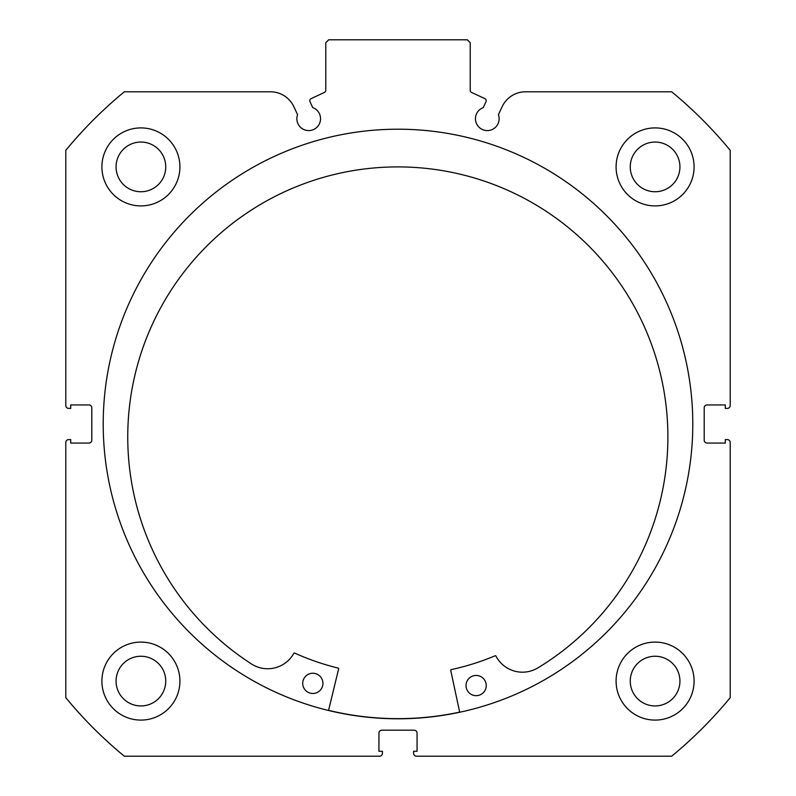 <?xml version="1.0" encoding="UTF-8"?>
<svg xmlns="http://www.w3.org/2000/svg" width="796" height="796" viewBox="0 0 796 796"><rect width="100%" height="100%" fill="white"/><g stroke="black" fill="none" stroke-linecap="round" stroke-linejoin="round"><path stroke-width="1.19" d="M459.67 712.122A294.649 294.649 0 0 1 328.579 710.35M459.7 712.261L450.725 670.312A0.577 0.577 0 0 1 451.163 669.625A251.317 251.317 0 0 0 495.202 655.755A0.577 0.577 0 0 1 495.938 656.023A29.86 29.86 0 0 0 537.26 668.262L537.26 668.272A270.073 270.073 0 0 0 401.473 166.931A270.073 270.073 0 0 0 252.203 664.431A29.86 29.86 0 0 0 293.833 653.297A0.577 0.577 0 0 1 294.58 653.048A251.317 251.317 0 0 0 338.23 668.103A0.577 0.577 0 0 1 338.648 668.799L328.539 710.49M486.247 685.694A10.109 10.109 0 0 1 476.008 695.664A10.109 10.109 0 0 1 466.028 685.426A10.109 10.109 0 0 1 476.277 675.446A10.109 10.109 0 0 1 486.247 685.694M322.937 683.495A10.109 10.109 0 0 1 312.689 693.465A10.109 10.109 0 0 1 302.719 683.217A10.109 10.109 0 0 1 312.967 673.247A10.109 10.109 0 0 1 322.937 683.495M485.998 101.709A2.308 2.308 0 0 0 484.883 98.634L471.55 92.416A2.308 2.308 0 0 1 470.217 90.326L470.217 42.685L467.332 39.8L328.668 39.8L325.783 42.685L325.783 90.326A2.308 2.308 0 0 1 324.45 92.416L311.117 98.634A2.308 2.308 0 0 0 310.002 101.709L312.758 107.619A11.841 11.841 0 0 1 308.709 130.584A11.841 11.841 0 0 1 297.575 114.694L293.843 106.694A25.8 25.8 0 0 0 270.461 91.799L124.315 91.799A430.417 430.417 0 0 0 65.799 150.315L65.799 405.512A2.885 2.885 0 0 0 68.685 408.398L70.705 408.398L70.705 404.935L88.903 404.935A2.885 2.885 0 0 1 91.799 407.821L91.799 440.178A2.885 2.885 0 0 1 88.903 443.064L70.705 443.064L70.705 439.601L68.685 439.601A2.885 2.885 0 0 0 65.799 442.486L65.799 697.684A430.417 430.417 0 0 0 124.315 756.2L379.513 756.2A2.885 2.885 0 0 0 382.398 753.315L382.398 751.285L378.936 751.285L378.936 733.086A2.885 2.885 0 0 1 381.821 730.201L414.179 730.201A2.885 2.885 0 0 1 417.064 733.086L417.064 751.285L413.602 751.285L413.602 753.315A2.885 2.885 0 0 0 416.487 756.2L671.685 756.2A430.417 430.417 0 0 0 730.201 697.684L730.201 442.486A2.885 2.885 0 0 0 727.315 439.601L725.295 439.601L725.295 443.064L707.097 443.064A2.885 2.885 0 0 1 704.201 440.178L704.201 407.821A2.885 2.885 0 0 1 707.097 404.935L725.295 404.935L725.295 408.398L727.315 408.398A2.885 2.885 0 0 0 730.201 405.512L730.201 150.315A430.417 430.417 0 0 0 671.685 91.799L525.539 91.799A25.8 25.8 0 0 0 502.157 106.694L498.425 114.694A11.841 11.841 0 0 1 487.291 130.584A11.841 11.841 0 0 1 483.242 107.619L485.998 101.709M692.789 423.999A294.789 294.789 0 0 0 398 129.201A294.789 294.789 0 0 0 103.211 423.999A294.789 294.789 0 0 0 398 718.788A294.789 294.789 0 0 0 692.789 423.999M616.094 681.097A38.994 38.994 0 0 0 655.098 720.091A38.994 38.994 0 0 0 694.092 681.097A38.994 38.994 0 0 0 655.098 642.093A38.994 38.994 0 0 0 616.094 681.097M101.908 681.097A38.994 38.994 0 0 0 140.902 720.091A38.994 38.994 0 0 0 179.906 681.097A38.994 38.994 0 0 0 140.902 642.093A38.994 38.994 0 0 0 101.908 681.097M616.094 166.901A38.994 38.994 0 0 0 655.098 205.905A38.994 38.994 0 0 0 694.092 166.901A38.994 38.994 0 0 0 655.098 127.907A38.994 38.994 0 0 0 616.094 166.901M101.908 166.901A38.994 38.994 0 0 0 140.902 205.905A38.994 38.994 0 0 0 179.906 166.901A38.994 38.994 0 0 0 140.902 127.907A38.994 38.994 0 0 0 101.908 166.901M165.747 166.901A24.845 24.845 0 0 1 140.902 191.746A24.845 24.845 0 0 1 116.067 166.901A24.845 24.845 0 0 1 140.902 142.056A24.845 24.845 0 0 1 165.747 166.901M679.933 166.901A24.845 24.845 0 0 1 655.098 191.746A24.845 24.845 0 0 1 630.253 166.901A24.845 24.845 0 0 1 655.098 142.056A24.845 24.845 0 0 1 679.933 166.901M165.747 681.097A24.845 24.845 0 0 1 140.902 705.933A24.845 24.845 0 0 1 116.067 681.097A24.845 24.845 0 0 1 140.902 656.252A24.845 24.845 0 0 1 165.747 681.097M679.933 681.097A24.845 24.845 0 0 1 655.098 705.933A24.845 24.845 0 0 1 630.253 681.097A24.845 24.845 0 0 1 655.098 656.252A24.845 24.845 0 0 1 679.933 681.097"/></g></svg>
